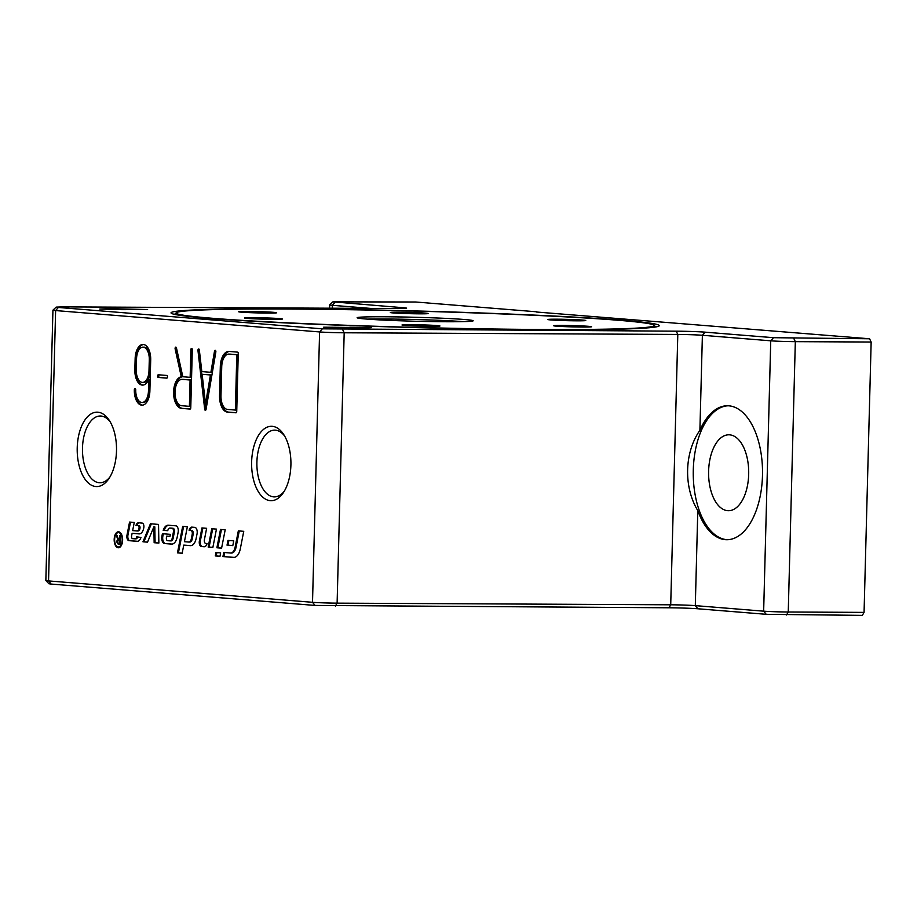 <?xml version="1.0" encoding="UTF-8"?>
<svg xmlns="http://www.w3.org/2000/svg" width="917" height="917" viewBox="0 0 917 917"><rect width="100%" height="100%" fill="white"/><g stroke="black" fill="none" stroke-linecap="round" stroke-linejoin="round"><path stroke-width="1.38" d="M618.161 320.262A239.131 8.15 -178.5 0 1 654.062 325.237A239.131 8.15 -178.5 0 1 484.589 328.871A239.131 8.15 -178.5 0 1 212.136 318.256A239.131 8.15 -178.5 0 1 176.247 312.72A239.131 8.15 -178.5 0 1 353.549 309.774A239.131 8.15 -178.5 0 1 618.161 320.262M563.668 326.578A18.982 0.642 -178.5 0 1 553.65 325.753A18.982 0.642 -178.5 0 1 581.561 325.913A18.982 0.642 -178.5 0 1 591.591 326.739A18.982 0.642 -178.5 0 1 563.668 326.578M402.013 325.019A18.982 0.642 -178.5 0 1 402.001 324.996A18.982 0.642 -178.5 0 1 420.674 324.836A18.982 0.642 -178.5 0 1 439.942 325.971A18.982 0.642 -178.5 0 1 439.954 325.993A18.982 0.642 -178.5 0 1 421.281 326.154A18.982 0.642 -178.5 0 1 402.013 325.019M253.493 317.695A18.982 0.642 -178.5 0 1 272.739 318.188A18.982 0.642 -178.5 0 1 282.482 319.001A18.982 0.642 -178.5 0 1 273.53 319.322A18.982 0.642 -178.5 0 1 254.284 318.829A18.982 0.642 -178.5 0 1 244.541 318.004A18.982 0.642 -178.5 0 1 253.493 317.695M266.629 311.929A18.982 0.642 -178.5 0 1 276.659 312.766A18.982 0.642 -178.5 0 1 248.736 312.605A18.982 0.642 -178.5 0 1 238.718 311.769A18.982 0.642 -178.5 0 1 266.629 311.929M428.285 313.499A18.982 0.642 -178.5 0 1 428.296 313.522A18.982 0.642 -178.5 0 1 409.624 313.671A18.982 0.642 -178.5 0 1 390.367 312.548A18.982 0.642 -178.5 0 1 390.355 312.525A18.982 0.642 -178.5 0 1 409.028 312.365A18.982 0.642 -178.5 0 1 428.285 313.499M576.804 320.824A18.982 0.642 -178.5 0 1 557.57 320.331A18.982 0.642 -178.5 0 1 547.816 319.517A18.982 0.642 -178.5 0 1 556.779 319.196A18.982 0.642 -178.5 0 1 576.014 319.689A18.982 0.642 -178.5 0 1 585.768 320.503A18.982 0.642 -178.5 0 1 576.804 320.824M365.872 319.013A58.046 1.983 1.5 0 0 431.059 321.58A58.046 1.983 1.5 0 0 473.183 320.778A58.046 1.983 1.5 0 0 464.438 319.506A58.046 1.983 1.5 0 0 399.239 316.938A58.046 1.983 1.5 0 0 357.114 317.74A58.046 1.983 1.5 0 0 365.872 319.013M727.559 539.712A66.987 35.396 90.3 0 1 726.894 539.677A66.987 35.396 90.3 0 1 693.252 471.946A66.987 35.396 90.3 0 1 728.224 405.784M699.9 430.302A66.987 35.396 90.3 0 1 727.468 405.761A66.987 35.396 90.3 0 1 728.877 405.83A66.987 35.396 90.3 0 1 762.508 474.261A66.987 35.396 90.3 0 1 726.803 539.723A66.987 35.396 90.3 0 1 725.381 539.666A66.987 35.396 90.3 0 1 697.791 510.609C683.429 486.973 684.346 452.368 699.9 430.302L702.388 335.278L770.738 340.815A17.859 0.608 1.5 0 0 795.326 341.651L871.15 342.03L869.58 338.774L536.548 312.021M544.045 329.696A244.209 8.322 1.5 0 0 659.128 325.936A244.209 8.322 1.5 0 0 537.465 315.253A244.209 8.322 1.5 0 0 286.253 308.823A244.209 8.322 1.5 0 0 171.158 313.155A244.209 8.322 1.5 0 0 544.045 329.696M110.235 421.923A33.379 17.641 -89.7 0 0 100.985 416.031A33.379 17.641 -89.7 0 0 100.274 416.009A33.379 17.641 -89.7 0 0 82.473 448.631A33.379 17.641 -89.7 0 0 99.231 482.732A33.379 17.641 -89.7 0 0 99.942 482.766A33.379 17.641 -89.7 0 0 109.96 476.955M95.884 486.537A37.207 19.658 90.3 0 1 77.223 447.783A37.207 19.658 90.3 0 1 97.832 412.203A37.207 19.658 90.3 0 1 109.249 420.318A37.207 19.658 90.3 0 1 108.951 478.548A37.207 19.658 90.3 0 1 95.884 486.537M270.297 500.659A37.207 19.658 90.3 0 1 251.636 461.904A37.207 19.658 90.3 0 1 272.246 426.325A37.207 19.658 90.3 0 1 283.651 434.44A37.207 19.658 90.3 0 1 283.364 492.67A37.207 19.658 90.3 0 1 270.297 500.659M284.637 436.045A33.379 17.641 -89.7 0 0 275.398 430.165A33.379 17.641 -89.7 0 0 274.687 430.13A33.379 17.641 -89.7 0 0 256.886 462.753A33.379 17.641 -89.7 0 0 273.644 496.865A33.379 17.641 -89.7 0 0 274.355 496.888A33.379 17.641 -89.7 0 0 284.373 491.076M729.645 434.83A37.952 20.059 -89.7 0 0 728.832 434.796A37.952 20.059 -89.7 0 0 708.6 471.888A37.952 20.059 -89.7 0 0 727.651 510.677A37.952 20.059 -89.7 0 0 728.465 510.712A37.952 20.059 -89.7 0 0 748.696 473.619A37.952 20.059 -89.7 0 0 729.645 434.83M118.591 532.594A7.187 3.794 -89.7 0 0 118.442 532.594A7.187 3.794 -89.7 0 0 114.614 539.609A7.187 3.794 -89.7 0 0 118.213 546.956A7.187 3.794 -89.7 0 0 118.373 546.956A7.187 3.794 -89.7 0 0 122.202 539.941A7.187 3.794 -89.7 0 0 118.591 532.594M120.712 533.052A7.187 3.794 -89.7 0 0 119.542 532.605A7.187 3.794 -89.7 0 0 119.382 532.594A7.187 3.794 -89.7 0 0 119.233 532.594M118.843 547.713A7.989 4.218 90.3 0 1 117.044 546.509M117.112 533.029A7.989 4.218 90.3 0 1 118.912 531.837M118.19 547.758A7.989 4.218 90.3 0 1 114.178 539.597A7.989 4.218 90.3 0 1 118.442 531.78A7.989 4.218 90.3 0 1 118.614 531.791A7.989 4.218 90.3 0 1 122.626 539.953A7.989 4.218 90.3 0 1 118.362 547.77A7.989 4.218 90.3 0 1 118.19 547.758M220 556.241L216.24 555.943L216.893 552.607M215.965 552.538L220.653 552.917L219.988 556.31L215.3 555.931L215.965 552.538M216.24 555.943L215.3 555.931M119.164 546.956A7.187 3.794 -89.7 0 0 119.313 546.968A7.187 3.794 -89.7 0 0 120.643 546.521M120.081 544.125L117.651 542.967M117.685 540.354L118.453 538.898M120.184 540.354L118.969 540.273M119.233 540.273L117.135 541.626L118.075 543.093L119.508 543.208L119.577 540.377L118.144 540.262L119.095 540.273M120.104 543.208L119.508 543.208M120.173 540.377L119.577 540.377M117.617 537.202L118.58 539.276L119.6 539.391L119.703 535.585L120.299 535.631L120.081 544.205L118.075 544.045L116.516 541.569L117.857 539.345L116.321 535.31L117.067 535.379L117.617 537.202M120.207 539.402L119.6 539.391M118.797 539.345L117.857 539.345M118.236 538.898L117.502 538.887M147.522 542.165L142.96 541.798L150.434 523.767L158.538 524.421L158.87 543.082L154.148 542.704L153.861 526.862L147.522 542.165M147.557 542.096L142.96 541.798M158.87 543.013L155.088 542.704L154.813 526.874L153.861 526.862M155.088 542.704L154.148 542.704M143.912 541.798L151.351 523.836M204.571 546.715L202.279 546.521A4.138 2.189 90.3 0 1 200.33 540.973L202.875 528.009M206.634 528.318L204.399 539.735A2.762 1.456 -89.7 0 0 205.695 543.437L207.093 543.552A6.201 3.278 90.3 0 1 204.204 546.75A6.201 3.278 90.3 0 1 204.067 546.738L201.327 546.521A4.138 2.189 90.3 0 1 199.39 540.973L201.946 527.94L206.634 528.318M170.058 540.881A4.138 2.189 -89.7 0 0 170.149 540.881A4.138 2.189 -89.7 0 0 172.224 538.164L173.428 531.986A2.762 1.456 -89.7 0 0 172.144 528.284L169.886 528.1A4.138 2.189 -89.7 0 0 169.794 528.1A4.138 2.189 -89.7 0 0 167.754 530.691L163.203 530.324A11.027 5.823 90.3 0 1 168.155 525.212A11.027 5.823 90.3 0 1 168.396 525.223L175.881 525.831A4.826 2.545 90.3 0 1 178.139 532.296L177.245 536.869A11.027 5.823 90.3 0 1 171.731 544.113A11.027 5.823 90.3 0 1 171.49 544.102L164.498 543.54A5.513 2.911 90.3 0 1 161.919 536.136L162.401 533.705L170.367 534.347L169.966 536.388L166.688 536.124L166.435 537.442A2.407 1.272 -89.7 0 0 167.559 540.675L170.058 540.881M170.241 540.881L171.009 540.892A4.138 2.189 -89.7 0 0 171.101 540.892A4.138 2.189 -89.7 0 0 173.164 538.176L174.379 531.986A2.762 1.456 -89.7 0 0 173.084 528.284L170.837 528.112A4.138 2.189 -89.7 0 0 170.745 528.1A4.138 2.189 -89.7 0 0 170.665 528.1M169.977 536.319L166.688 536.124M172.155 544.09L165.45 543.54A5.513 2.911 90.3 0 1 162.871 536.147L163.329 533.786M167.777 530.622L163.203 530.324M164.154 530.324A11.027 5.823 90.3 0 1 168.671 525.246M212.87 547.38L209.11 547.082L212.698 528.811M216.458 529.109L212.859 547.449L208.17 547.071L211.77 528.731L216.458 529.109M209.11 547.082L208.17 547.071M240.311 548.813A13.09 6.923 90.3 0 1 233.766 557.421A13.09 6.923 90.3 0 1 233.48 557.41L222.934 556.55L223.737 552.481L230.465 553.02A8.964 4.734 -89.7 0 0 230.648 553.031A8.964 4.734 -89.7 0 0 235.13 547.14L238.328 530.886L243.75 531.321L240.311 548.813M230.843 553.02L231.405 553.02A8.964 4.734 -89.7 0 0 231.6 553.031A8.964 4.734 -89.7 0 0 236.082 547.14L239.257 530.966M234.213 557.387L222.934 556.55M223.886 556.55L224.676 552.55M221.605 548.091L217.845 547.781L221.433 529.522M225.192 529.82L221.593 548.16L216.893 547.781L220.504 529.441L225.192 529.82M217.845 547.781L216.893 547.781M131.612 535.872A2.063 1.089 -89.7 0 0 132.587 538.646L134.937 538.829A3.45 1.823 -89.7 0 0 135.017 538.841A3.45 1.823 -89.7 0 0 136.69 536.8L140.966 537.488A8.276 4.367 90.3 0 1 137.252 541.328A8.276 4.367 90.3 0 1 137.08 541.317L128.93 540.652A4.138 2.189 90.3 0 1 126.993 535.104L129.549 522.071L134.249 522.449L132.644 530.611L137.023 530.966A3.794 2.006 -89.7 0 0 137.103 530.966A3.794 2.006 -89.7 0 0 138.994 528.467L139.017 528.341A2.063 1.089 -89.7 0 0 138.054 525.567L135.98 525.407A5.513 2.911 90.3 0 1 138.478 522.805A5.513 2.911 90.3 0 1 138.593 522.805L142.181 523.103A3.45 1.823 90.3 0 1 143.797 527.722L143.74 528.009A8.964 4.734 90.3 0 1 139.258 533.9A8.964 4.734 90.3 0 1 139.075 533.889L132.117 533.327L131.612 535.872M139.671 533.866L132.117 533.327M137.183 530.966L137.963 530.966A3.794 2.006 -89.7 0 0 138.043 530.966A3.794 2.006 -89.7 0 0 139.946 528.479L139.969 528.352A2.063 1.089 -89.7 0 0 138.994 525.579L135.98 525.407M136.931 525.407A5.513 2.911 90.3 0 1 139.063 522.85M137.653 541.294L129.882 540.663A4.138 2.189 90.3 0 1 127.944 535.115L130.489 522.151M135.086 538.829L135.888 538.841A3.45 1.823 -89.7 0 0 135.957 538.841A3.45 1.823 -89.7 0 0 137.619 536.869M232.826 545.546L227.966 545.157L228.895 540.468M227.026 545.157L227.955 540.4L233.743 540.87L232.803 545.615L227.966 545.157M191.298 538.887L192.215 534.198A2.762 1.456 -89.7 0 0 190.919 530.496L189.097 530.347A5.513 2.911 90.3 0 1 191.768 527.115A5.513 2.911 90.3 0 1 191.894 527.126L194.794 527.355A4.826 2.545 90.3 0 1 197.052 533.832L196.158 538.394A11.027 5.823 90.3 0 1 190.644 545.649A11.027 5.823 90.3 0 1 190.415 545.638L183.755 545.099L182.162 553.249L177.462 552.871L182.666 526.381L187.355 526.759L184.42 541.706L188.776 542.05A4.826 2.545 -89.7 0 0 188.879 542.062A4.826 2.545 -89.7 0 0 191.298 538.887L192.249 538.887L193.166 534.198A2.762 1.456 -89.7 0 0 191.871 530.496L189.097 530.347M188.982 542.05L189.727 542.062A4.826 2.545 -89.7 0 0 189.83 542.062A4.826 2.545 -89.7 0 0 192.249 538.887M182.174 553.18L177.462 552.871M178.414 552.871L183.595 526.45M191.08 545.615L183.755 545.099M190.048 530.358A5.513 2.911 90.3 0 1 192.364 527.16M330.143 327.564L367.912 327.621L330.143 327.667M864.066 612.384L788.253 612.006A17.859 0.608 -178.5 0 1 763.655 611.169L695.304 605.633A17.859 0.608 1.5 0 0 670.717 604.796L337.112 603.145A17.859 0.608 -178.5 0 1 312.514 602.297L48.544 580.919A17.859 0.608 -178.5 0 1 45.861 580.553L48.899 583.751L51.111 584.06L315.093 605.438L668.986 607.788A20.988 0.711 -178.5 0 1 697.883 608.773L766.234 614.31L862.335 615.376L864.066 612.384L871.15 342.03M869.58 338.774L773.478 337.697L705.127 332.16A20.988 0.711 1.5 0 0 676.23 331.175L322.325 328.836L58.356 307.459L56.143 307.115L63.09 306.886L396.694 308.536A20.988 0.711 1.5 0 0 406.586 308.215A20.988 0.711 1.5 0 0 403.434 307.734L332.882 301.853L415.642 302.002L536.548 311.791M332.882 301.853L329.673 304.891A17.859 0.608 1.5 0 0 329.662 304.914A17.859 0.608 1.5 0 0 332.355 305.304L370.709 308.41M56.143 307.115L52.945 310.152A17.859 0.608 1.5 0 0 52.934 310.175A17.859 0.608 1.5 0 0 55.616 310.565L319.597 331.943A17.859 0.608 1.5 0 0 344.184 332.779L677.801 334.441A17.859 0.608 -178.5 0 1 702.388 335.278L705.127 332.16M236.804 354.741L229.021 354.111A13.17 6.958 -89.7 0 0 228.746 354.1A13.17 6.958 -89.7 0 0 221.731 366.708L220.974 395.708A13.17 6.958 -89.7 0 0 227.576 409.44L235.36 410.071L236.804 354.741L237.939 354.753L230.167 354.122A13.17 6.958 -89.7 0 0 229.88 354.111A13.17 6.958 -89.7 0 0 229.605 354.122M45.861 580.553A17.859 0.608 -178.5 0 1 45.85 580.53L52.934 310.175M144.428 309.442L103.369 309.109L144.428 309.545M121.583 309.43L99.758 309.063L110.349 308.651L147.614 309.533L121.583 309.659M349.698 327.3L371.523 327.667L360.92 328.08L323.667 327.197L349.686 327.415M149.288 359.728A12.059 6.373 -89.7 0 0 142.983 347.153A12.059 6.373 -89.7 0 0 136.553 358.696L136.266 369.849A12.059 6.373 -89.7 0 0 142.571 382.423A12.059 6.373 -89.7 0 0 148.99 370.881L149.288 359.728L150.422 359.728A12.059 6.373 -89.7 0 0 144.118 347.165L142.983 347.153M190.083 380.016L182.311 379.386A13.17 6.958 -89.7 0 0 182.025 379.374A13.17 6.958 -89.7 0 0 174.998 392.258A13.17 6.958 -89.7 0 0 181.612 405.715L189.395 406.346L190.083 380.016L191.217 380.028L183.446 379.397A13.17 6.958 -89.7 0 0 183.159 379.386A13.17 6.958 -89.7 0 0 182.884 379.397M210.44 374.961L202.13 374.296L205.523 403.835L210.44 374.961L211.575 374.973L202.13 374.296M236.735 411.515A1.341 0.711 90.3 0 1 236.024 412.799A1.341 0.711 90.3 0 1 235.99 412.799L227.508 412.111A15.853 8.379 90.3 0 1 219.553 395.594L220.309 366.594A15.853 8.379 90.3 0 1 228.757 351.429A15.853 8.379 90.3 0 1 229.101 351.44L237.583 352.128A1.341 0.711 90.3 0 1 238.248 353.526L236.735 411.515M135.143 358.581A14.741 7.783 90.3 0 1 142.995 344.471A14.741 7.783 90.3 0 1 150.697 359.842L149.884 391.066A14.741 7.783 90.3 0 1 142.032 405.176A14.741 7.783 90.3 0 1 134.329 389.817A1.341 0.711 90.3 0 1 135.04 388.533A1.341 0.711 90.3 0 1 135.739 389.931A12.059 6.373 -89.7 0 0 142.043 402.494A12.059 6.373 -89.7 0 0 148.462 390.951L148.772 379.351A14.741 7.783 90.3 0 1 142.559 385.106A14.741 7.783 90.3 0 1 134.845 369.734L135.143 358.581L136.278 358.593L135.991 369.746A14.741 7.783 -89.7 0 0 143.121 385.06M190.874 349.686A1.341 0.711 90.3 0 1 191.596 348.403A1.341 0.711 90.3 0 1 192.295 349.801L190.77 407.801A1.341 0.711 90.3 0 1 190.06 409.074A1.341 0.711 90.3 0 1 190.037 409.074L181.543 408.386A15.853 8.379 90.3 0 1 173.588 392.912A15.853 8.379 90.3 0 1 181.291 376.761L175.147 348.987A1.341 0.711 90.3 0 1 175.8 347.119A1.341 0.711 90.3 0 1 176.454 347.933L182.827 376.749L190.151 377.345L190.874 349.686L192.02 349.686L191.286 377.345L190.151 377.345M214.486 351.245A1.341 0.711 90.3 0 1 215.163 350.305A1.341 0.711 90.3 0 1 215.827 352.059L206.061 409.383A1.341 0.711 90.3 0 1 205.385 410.323A1.341 0.711 90.3 0 1 204.697 409.269L197.969 350.603A1.341 0.711 90.3 0 1 198.668 348.976A1.341 0.711 90.3 0 1 199.344 350.019L201.82 371.58L210.887 372.313L214.486 351.245L215.621 351.257L212.033 372.325L210.887 372.313M158.263 377.449A1.341 0.711 90.3 0 1 157.598 376.073A1.341 0.711 90.3 0 1 158.309 374.766A1.341 0.711 90.3 0 1 158.332 374.766L166.825 375.454A1.341 0.711 90.3 0 1 167.49 376.818A1.341 0.711 90.3 0 1 166.779 378.136A1.341 0.711 90.3 0 1 166.756 378.136L158.263 377.449L167.009 378.068M159.226 374.835A1.341 0.711 -89.7 0 0 158.733 376.291A1.341 0.711 -89.7 0 0 159.409 377.449M199.23 349.515A1.341 0.711 -89.7 0 0 199.104 350.615L205.832 409.28A1.341 0.711 -89.7 0 0 205.947 409.784M205.523 403.835L206.657 403.835L211.575 374.973M192.157 348.941A1.341 0.711 -89.7 0 0 192.02 349.686M176.362 347.669A1.341 0.711 -89.7 0 0 176.282 348.987L182.426 376.761A15.853 8.379 -89.7 0 0 174.723 392.912A15.853 8.379 -89.7 0 0 182.689 408.397L190.289 409.016M189.395 406.346L190.53 406.346L191.217 380.028M181.291 376.761L182.426 376.761M143.556 344.517A14.741 7.783 -89.7 0 0 136.278 358.593M148.772 379.351L149.907 379.351L149.597 390.963A12.059 6.373 90.3 0 1 143.178 402.506L142.043 402.494M135.601 389.072A1.341 0.711 -89.7 0 0 135.464 389.817A14.741 7.783 -89.7 0 0 142.594 405.142M142.571 382.423L143.705 382.423A12.059 6.373 -89.7 0 0 150.124 370.892L150.422 359.728M229.353 351.463A15.853 8.379 -89.7 0 0 221.455 366.605L220.688 395.605A15.853 8.379 -89.7 0 0 228.642 412.123L236.242 412.73M235.36 410.071L236.494 410.071L237.939 354.753M463.039 321.626A58.046 1.983 1.5 0 0 367.201 319.116M119.015 544.045L118.075 544.045M117.135 541.58L116.516 541.569M117.777 537.717L117.044 537.706M202.279 546.521L201.327 546.521M200.33 540.973L199.39 540.973M173.164 538.176L172.224 538.164M162.871 536.147L161.919 536.136M165.45 543.54L164.498 543.54M170.837 528.112L169.886 528.1M173.084 528.284L172.144 528.284M174.379 531.986L173.428 531.986M236.082 547.14L235.13 547.14M138.994 525.579L138.054 525.567M139.969 528.352L139.017 528.341M139.946 528.479L138.994 528.467M127.944 535.115L126.993 535.104M129.882 540.663L128.93 540.652M193.166 534.198L192.215 534.198M191.871 530.496L190.919 530.496M335.083 302.197L332.355 305.304L332.275 308.215M786.522 614.998L788.253 612.006L795.326 341.651L793.767 338.396M403.434 307.734L402.758 308.502M766.234 614.31L763.655 611.169L770.738 340.815L773.478 337.697M668.986 607.788L670.717 604.796L677.801 334.441L676.23 331.175M58.356 307.459L55.616 310.565L48.544 580.919L51.111 584.06M335.381 606.126L337.112 603.145L344.184 332.779L342.614 329.524M322.325 328.836L319.597 331.943L312.514 602.297L315.093 605.438M697.791 510.609L695.304 605.633L697.883 608.773M204.697 409.269L205.832 409.28M197.969 350.603L199.104 350.615M181.543 408.386L182.689 408.397M175.147 348.987L176.282 348.987M182.311 379.386L183.446 379.397M134.329 389.817L135.464 389.817M148.462 390.951L149.597 390.963M134.845 369.734L135.991 369.746M148.99 370.881L150.124 370.892M227.508 412.111L228.642 412.123M219.553 395.594L220.688 395.605M220.309 366.594L221.455 366.605M229.021 354.111L230.167 354.122M654.062 325.237L655.712 326.968M119.382 532.594L118.442 532.594M119.313 546.968L118.373 546.956M171.101 540.892L170.149 540.881M170.745 528.1L169.794 528.1M231.6 553.031L230.648 553.031M138.043 530.966L137.103 530.966M135.957 538.841L135.017 538.841M189.83 542.062L188.879 542.062M329.57 308.204L329.662 304.914M182.025 379.374L183.159 379.386M228.746 354.1L229.88 354.111M176.247 312.72L174.517 314.371"/></g></svg>
